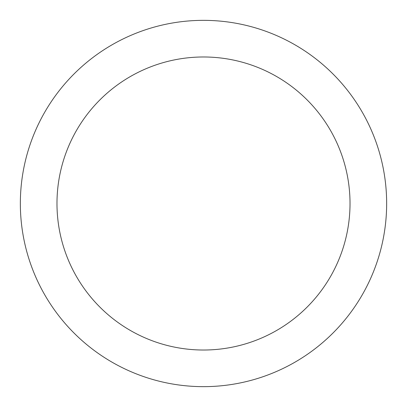 <?xml version="1.0" encoding="UTF-8"?>
<svg xmlns="http://www.w3.org/2000/svg" width="407" height="407" viewBox="0 0 407 407"><rect width="100%" height="100%" fill="white"/><g stroke="black" fill="none" stroke-linecap="round" stroke-linejoin="round"><path stroke-width="0.61" d="M350.02 203.5A146.52 146.52 0 0 0 203.5 56.98A146.52 146.52 0 0 0 56.98 203.5A146.52 146.52 0 0 0 203.5 350.02A146.52 146.52 0 0 0 350.02 203.5M386.65 203.5A183.15 183.15 0 0 0 203.5 20.35A183.15 183.15 0 0 0 20.35 203.5A183.15 183.15 0 0 0 203.5 386.65A183.15 183.15 0 0 0 386.65 203.5"/></g></svg>
